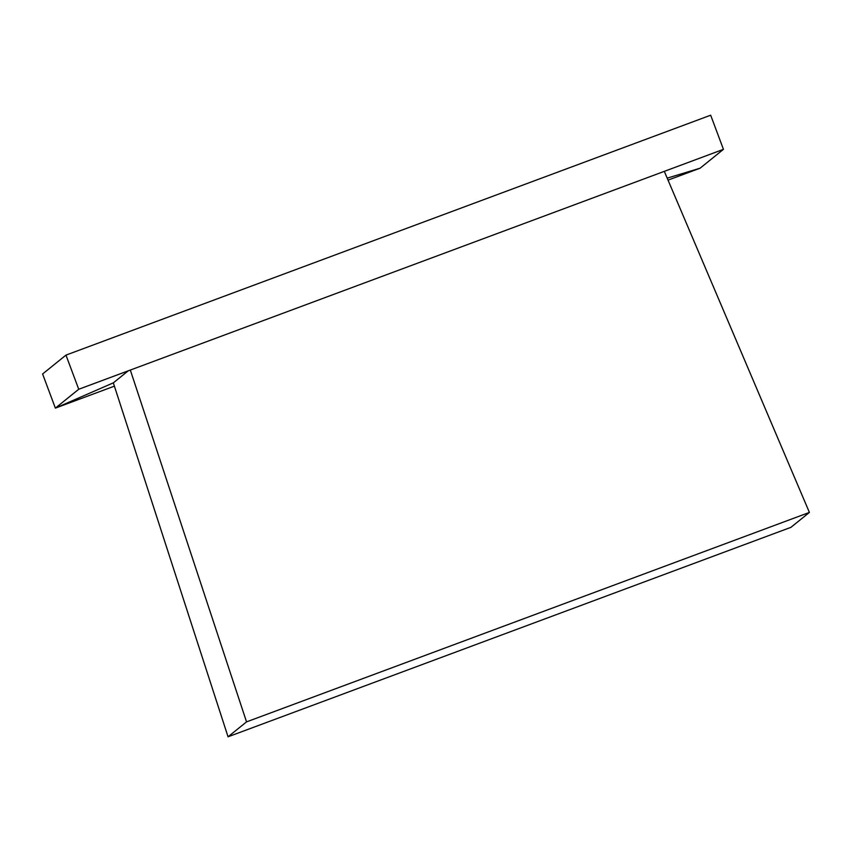 <?xml version="1.0" encoding="UTF-8"?>
<svg xmlns="http://www.w3.org/2000/svg" width="852" height="852" viewBox="0 0 852 852"><rect width="100%" height="100%" fill="white"/><g stroke="black" fill="none" stroke-linecap="round" stroke-linejoin="round"><path stroke-width="1.28" d="M228.048 736.799L246.537 721.878L809.4 512.425L790.912 527.345L228.048 736.799L113.327 382.857L128.226 370.833M246.537 721.878L130.324 370.056M809.4 512.425L664.304 171.348M667.191 178.143L700.078 168.206L723.444 149.345L78.735 389.257L55.369 408.119L113.327 382.857M700.078 168.206L668.032 180.123M114.392 386.148L55.369 408.119L42.6 373.975L65.966 355.114L78.735 389.257M65.966 355.114L710.674 115.201L723.444 149.345"/></g></svg>
